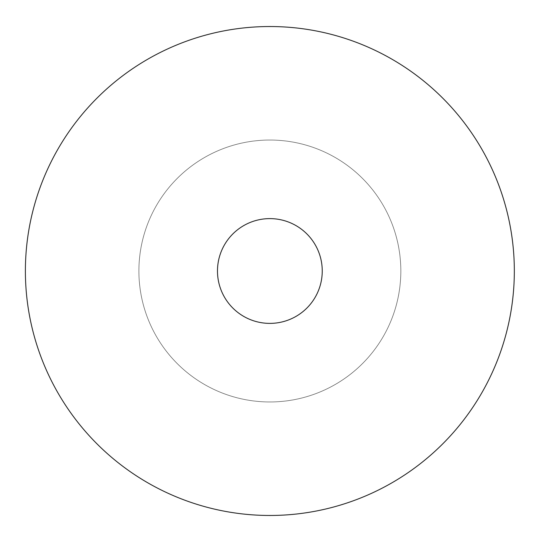 <?xml version="1.0" encoding="UTF-8"?>
<svg xmlns="http://www.w3.org/2000/svg" width="542" height="542" viewBox="0 0 542 542"><rect width="100%" height="100%" fill="white"/><g stroke="black" fill="none" stroke-linecap="round" stroke-linejoin="round"><path stroke-width="0.41" stroke-dasharray="2.71 2.03" d="M400.829 271A130.968 130.968 0 0 0 204.381 157.58A130.968 130.968 0 0 0 204.381 384.42A130.968 130.968 0 0 0 400.829 271A130.968 130.968 0 0 0 204.381 157.58A130.968 130.968 0 0 0 204.381 384.42A130.968 130.968 0 0 0 400.829 271M514.331 271A244.469 244.469 0 0 0 147.627 59.281A244.469 244.469 0 0 0 147.627 482.719A244.469 244.469 0 0 0 514.331 271"/><path stroke-width="0.81" d="M322.246 271A52.384 52.384 0 0 0 243.67 225.635A52.384 52.384 0 0 0 243.67 316.365A52.384 52.384 0 0 0 322.246 271M514.331 271A244.469 244.469 0 0 0 147.627 59.281A244.469 244.469 0 0 0 147.627 482.719A244.469 244.469 0 0 0 514.331 271"/></g></svg>
